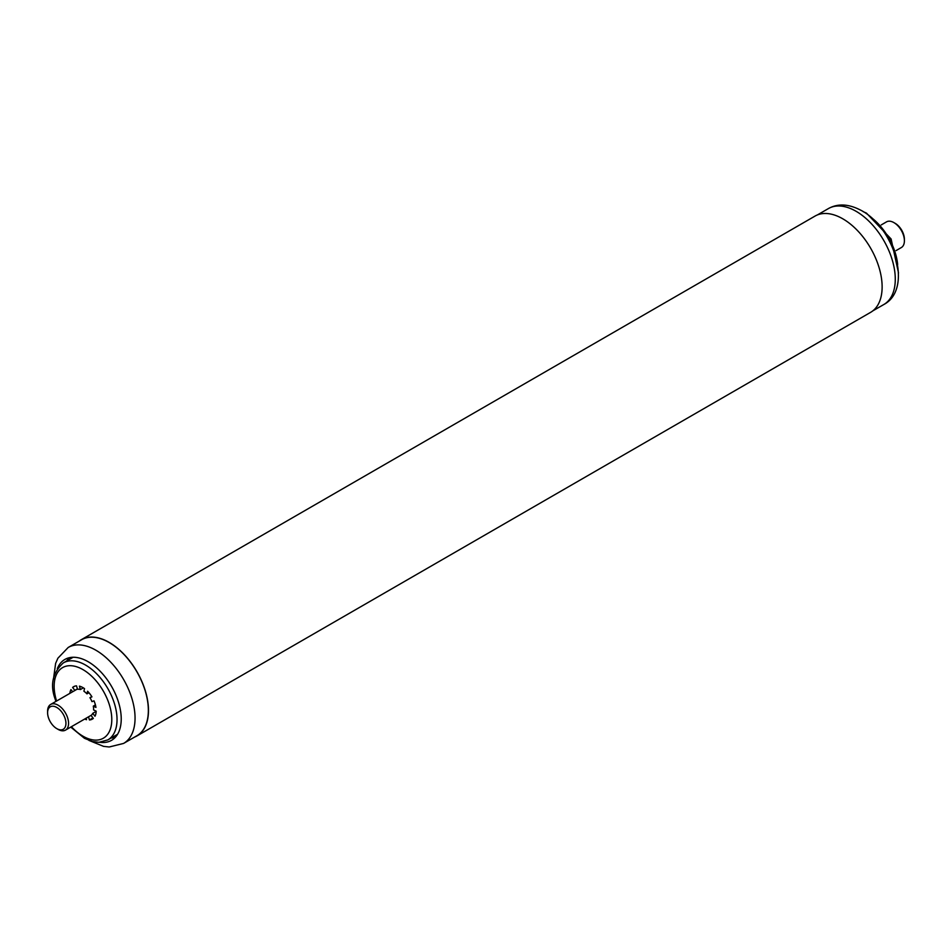 <?xml version="1.0" encoding="UTF-8"?>
<svg xmlns="http://www.w3.org/2000/svg" width="952" height="952" viewBox="0 0 952 952"><rect width="100%" height="100%" fill="white"/><g stroke="black" fill="none" stroke-linecap="round" stroke-linejoin="round"><path stroke-width="1.43" d="M895.225 223.375L893.916 222.613L895.225 223.375A12.971 7.485 60 0 1 904.4 239.25L904.4 240.773A14.827 8.556 -120 0 0 893.916 222.613L893.916 222.613A14.827 8.556 -120 0 0 886.502 221.875L881.266 224.91M896.094 250.578L901.33 247.556A14.827 8.556 -120 0 0 904.4 240.773M58.084 729.387L56.775 728.625A12.971 7.485 -120 0 0 65.938 723.33A12.971 7.485 -120 0 0 56.775 707.455A12.971 7.485 -120 0 0 47.6 712.75A12.971 7.485 -120 0 0 56.775 728.625L58.084 729.387A14.827 8.556 60 0 0 65.498 730.124L91.559 715.071M47.6 712.75L47.6 711.227A14.827 8.556 60 0 1 50.67 704.444A14.827 8.556 60 0 1 58.084 705.182A14.827 8.556 60 0 1 67.759 718.236A14.827 8.556 60 0 1 65.498 730.124M111.194 737.967A46.684 26.953 -120 0 0 115.156 737.479M57.298 668.661A46.684 26.953 60 0 1 64.867 659.45A46.684 26.953 60 0 1 118.726 702.945A46.684 26.953 60 0 1 111.562 740.323A46.684 26.953 60 0 1 99.793 742.274M88.893 740.382L103.554 746.368L109.206 746.987L123.581 743.429L136.874 735.765A55.394 31.987 -120 0 0 145.382 691.414A55.394 31.987 -120 0 0 81.479 639.803L68.187 647.479L57.893 658.213L55.621 663.389L53.491 679.05M69.127 657.761A46.684 26.953 -120 0 0 66.723 660.95M70.734 727.09L84.454 738.288L92.392 741.513L98.972 742.31L107.826 739.906L117.001 734.611A44.47 25.668 -120 0 0 117.584 734.254M74.387 690.759A15.006 8.663 60 0 1 74.851 690.331L77.398 688.867M74.851 690.331L72.602 687.439A18.719 10.805 60 0 1 73.613 686.701A18.719 10.805 60 0 1 76.505 685.845L77.517 689.248A15.006 8.663 60 0 1 80.42 689.546L83.348 687.856M80.42 689.546L79.409 686.142A18.719 10.805 60 0 1 84.526 688.629L83.907 691.247A15.006 8.663 60 0 1 86.965 693.853L88.941 692.723M86.965 693.853L87.584 691.247A18.719 10.805 60 0 1 91.951 696.876L89.94 697.685L91.797 696.614M89.94 697.685A15.006 8.663 60 0 1 91.975 701.636L93.986 700.815A18.719 10.805 60 0 1 95.95 707.419L93.308 706.134L95.414 704.92M93.308 706.134A15.006 8.663 60 0 1 93.558 709.894L96.188 711.18A18.719 10.805 60 0 1 94.986 716.237L92.737 713.346L96.188 711.358M92.737 713.346A15.006 8.663 60 0 1 91.094 715.487L93.344 718.391A18.719 10.805 60 0 1 92.332 719.117A18.719 10.805 60 0 1 89.44 719.974L88.512 716.832M69.853 693.377A18.719 10.805 60 0 1 70.96 689.581L72.649 691.759M72.602 687.439L74.756 686.19M92.987 717.927L89.44 719.974M86.096 718.224L86.537 719.688A18.719 10.805 60 0 1 84.669 719.046M73.126 657.273A44.47 25.668 -120 0 0 72.531 657.594L63.356 662.889C52.479 672.802 49.825 685.095 55.406 699.779L55.906 701.422M134.601 737.074A55.585 32.094 -120 0 0 136.969 735.92A55.585 32.094 -120 0 0 145.489 691.378A55.585 32.094 -120 0 0 109.171 642.398A55.585 32.094 -120 0 0 81.384 639.649A55.585 32.094 -120 0 0 79.206 641.112M136.969 735.92L870.616 312.351A55.585 32.094 -120 0 0 879.136 267.81A55.585 32.094 -120 0 0 842.829 218.829A55.585 32.094 -120 0 0 815.031 216.08L81.384 639.649M883.813 304.521C913.646 288.932 893.809 225.612 859.394 209.523C847.851 203.847 837.534 203.526 828.418 208.571A55.394 31.987 60 0 1 853.884 210.095A55.394 31.987 60 0 1 891.857 258.694A55.394 31.987 60 0 1 883.813 304.521L872.794 310.876M869.949 216.568A44.47 25.668 60 0 1 897.653 264.549M123.581 743.429A55.394 31.987 -120 0 0 132.09 699.089A55.394 31.987 -120 0 0 68.187 647.479M107.826 739.906A44.47 25.668 -120 0 0 114.656 704.313A44.47 25.668 -120 0 0 63.356 662.889M56.573 701.041A40.758 23.538 60 0 1 56.335 700.244A40.758 23.538 60 0 1 71.971 665.793A40.758 23.538 60 0 1 109.611 705.587A40.758 23.538 60 0 1 103.137 738.336A40.758 23.538 60 0 1 71.4 726.709M50.67 704.444L77.433 688.998M828.418 208.571L817.399 214.926M863.107 211.618L866.463 213.129L891.108 238.988L898.509 272.95"/></g></svg>
